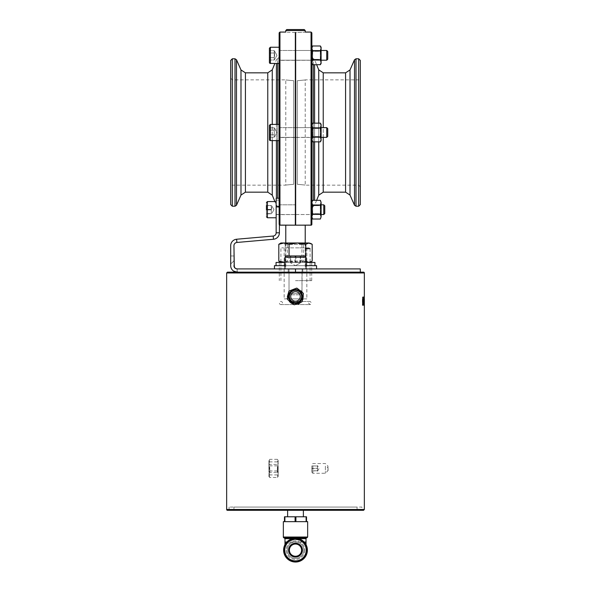 <?xml version="1.0" encoding="UTF-8"?>
<svg xmlns="http://www.w3.org/2000/svg" width="591" height="591" viewBox="0 0 591 591"><rect width="100%" height="100%" fill="white"/><g stroke="black" fill="none" stroke-linecap="round" stroke-linejoin="round"><path stroke-width="0.44" stroke-dasharray="2.96 2.22" d="M360.303 272.156L237.08 272.156L237.176 268.912L237.176 272.156L237.176 268.912L360.303 268.912M295.337 32.535C282.993 32.017 282.993 32.017 295.337 32.535L295.337 225.171L295.337 212.923L295.337 225.171L279.949 225.171L279.137 224.366L279.137 32.874M311.051 32.062L311.051 225.171L295.663 225.171L305.222 225.171L295.663 225.171L295.337 212.923A9.648 1.16 0 0 1 295.663 212.923L295.663 52.089A9.648 1.16 180 0 1 295.337 52.089L295.337 212.923L295.663 32.535C308.007 32.017 308.007 32.017 295.663 32.535M311.863 32.874L311.863 224.366M320.374 141.855L312.587 141.855L311.863 139.52L312.587 137.178L320.374 137.178L312.587 137.178L311.863 132.502L312.587 127.826L320.374 127.826L321.098 132.502L320.374 137.178L321.098 139.52L320.374 141.855L321.098 140.606L321.098 139.52L320.374 141.855L321.098 139.52L321.098 132.502L321.098 139.52L320.374 137.178L321.098 132.502L320.374 137.178L321.098 139.52L321.098 125.491L320.374 127.826L321.098 132.502L321.098 125.491L320.374 127.826L321.098 125.491L320.374 123.15L321.098 125.491L321.098 124.406L321.098 132.502L320.374 127.826L312.587 127.826L311.863 124.406L311.863 132.502L311.863 125.491L312.587 127.826L311.863 132.502L312.587 137.178L311.863 139.52L312.587 141.855L311.863 139.52L311.863 140.606L311.863 124.406L311.863 125.491L312.587 123.15L311.863 125.491L311.863 139.52L312.587 137.178L311.863 127.641L311.863 137.363L311.863 127.641L311.863 137.363L312.587 127.826L311.863 125.491L311.863 207.84L311.863 50.479L311.863 60.201L311.863 50.479L311.863 60.201L295.663 60.201L295.663 50.479L295.663 60.201L295.663 50.479L295.663 60.201L311.863 60.201M320.374 219.025L321.098 217.769L321.098 216.683L320.374 219.025L321.098 216.683L321.098 209.672L320.374 214.348L321.098 217.769L321.098 216.683L320.374 219.025L312.587 219.025L311.863 216.683L312.587 219.025L311.863 216.683L311.863 202.654L312.587 200.319L311.863 202.654L311.863 201.568L311.863 216.683L311.863 209.672L312.587 204.996L311.863 202.654L311.863 217.769L312.587 214.348L311.863 209.672L312.587 214.348L311.863 209.672L312.587 204.996L311.863 202.654L312.587 204.996L311.863 209.672L311.863 202.654L312.587 200.319L320.374 200.319L321.098 202.654L320.374 204.996L321.098 209.672L320.374 214.348L321.098 216.683L321.098 201.568L320.374 204.996L312.587 204.996L320.374 204.996L321.098 214.467L321.098 202.654L320.374 200.319L321.098 202.654L321.098 201.568L320.374 200.319M279.137 132.502L279.137 140.606L279.137 132.502M279.137 198.244L279.137 47.236L279.137 63.436L279.137 47.236L270.39 47.236L270.39 63.436L270.39 47.236L270.39 63.436L279.137 63.436M279.137 209.672L279.137 204.811L279.137 209.672M230.697 60.415L230.697 204.597M293.72 132.502L293.72 80.731C283.385 79.711 283.385 79.711 293.72 80.731C283.385 79.711 283.385 79.711 293.72 80.731L293.72 184.281C283.385 185.301 283.385 185.301 293.72 184.281C283.385 185.301 283.385 185.301 293.72 184.281L293.72 132.502M360.303 60.415L360.303 204.597M297.28 132.502L297.28 184.281L297.28 132.502M297.28 184.281C307.615 185.301 307.615 185.301 297.28 184.281C307.615 185.301 307.615 185.301 297.28 184.281L297.28 80.731C307.615 79.711 307.615 79.711 297.28 80.731C307.615 79.711 307.615 79.711 297.28 80.731L297.28 184.281M293.72 184.281L293.72 80.731L293.72 184.281M277.718 63.436L277.718 58.782A1.618 1.618 0 0 0 276.418 59.772L274.896 63.436M279.395 224.912A0.813 0.746 180 0 1 279.137 224.366A0.813 0.813 0 0 0 279.395 224.957M295.337 55.34L295.337 50.479L295.337 55.34M295.337 209.672L295.337 204.811L295.337 209.672M295.337 132.502L295.337 127.641L295.337 132.502M286.753 29.55L304.247 29.55M305.222 30.525L285.778 30.525M295.663 209.672L295.663 204.811L295.663 209.672M295.663 132.502L295.663 127.641L295.663 132.502M313.282 200.319L313.282 58.782A1.618 1.618 0 0 1 314.582 59.772L316.621 64.692M362.46 305.259L362.63 297.731L363.147 297.007M363.524 299.031L363.376 305.259L363.066 297.908M364.152 305.259L364.315 297.155L363.982 304.143L363.864 297.155L363.701 305.259L364.108 298.847L364.152 305.259L364.152 297.155L363.82 304.143L363.701 297.155L363.376 305.259M364.263 297.155L364.137 300.383M363.472 297.805L362.534 297.155L362.534 305.259L363.472 304.616L363.716 301.203L363.472 297.805L362.364 297.155L362.364 305.259L363.31 304.616L363.302 297.805M362.948 304.328L362.778 298.086L363.369 298.625L363.554 301.211L363.354 303.84L362.608 304.328L362.608 298.086L363.206 298.625L363.391 301.211L362.785 304.328M364.189 305.259L363.613 297.155M364.137 301.277L364.137 304.328M363.797 297.421L364.093 300.383L364.137 297.155M363.923 304.047L364.093 301.277L363.945 304.047M364.189 297.155L364.189 298.706M295.027 304.542L293.454 304.291M288.26 300.088L287.691 298.603L284.16 298.883L302.585 298.883L287.773 298.883A8.097 8.097 0 0 0 303.227 298.883L306.84 298.883L303.227 298.883C304.195 292.789 301.624 289.272 295.5 288.356L287.403 296.453M288.733 292.006L289.73 290.772M295.973 288.371L297.546 288.622M302.74 292.818L303.309 294.303M302.267 300.9L301.27 302.141M309.27 247.851L281.73 247.851L309.27 247.851A0.813 0.813 0 0 1 310.083 248.663L305.754 248.663M295.5 247.851L306.84 247.851L295.5 247.851M295.5 280.659L311.701 280.659L295.5 280.659M278.487 272.156L312.513 272.156L278.487 272.156A0.813 0.813 0 0 1 279.299 272.961L311.701 272.961L279.299 272.961L279.299 280.659M227.454 272.156L363.546 272.156M293.808 304.579A0.813 0.813 0 0 0 294.606 304.705L301.683 301.979A0.813 0.813 0 0 0 302.193 301.351L303.382 293.86A0.813 0.813 0 0 0 303.087 293.106L297.192 288.334A0.813 0.813 0 0 0 296.394 288.209L289.317 290.927A0.813 0.813 0 0 0 288.807 291.562L287.618 299.053A0.813 0.813 0 0 0 287.913 299.807L293.808 304.579M302.415 296.453A6.915 6.915 0 0 0 292.043 290.469A6.915 6.915 0 0 0 292.043 302.444A6.915 6.915 0 0 0 302.415 296.453C302.71 285.874 285.032 288.969 289.029 298.883A6.915 6.915 0 0 0 301.971 298.883L302.415 296.453M307.386 550.14A11.886 11.886 0 0 0 289.553 539.849A11.886 11.886 0 0 0 289.553 560.438A11.886 11.886 0 0 0 307.386 550.14M306.84 550.14A11.34 11.34 0 0 0 289.826 540.322A11.34 11.34 0 0 0 289.826 559.965A11.34 11.34 0 0 0 306.84 550.14A11.34 11.34 0 0 1 289.826 559.965A11.34 11.34 0 0 1 289.826 540.322A11.34 11.34 0 0 1 306.84 550.14A11.34 11.34 0 0 1 289.826 559.965A11.34 11.34 0 0 1 289.826 540.322A11.34 11.34 0 0 1 306.84 550.14M304.764 550.14A9.264 9.264 0 0 1 290.868 558.163A9.264 9.264 0 0 1 290.868 542.117A9.264 9.264 0 0 1 304.764 550.14A9.264 9.264 0 0 0 290.868 542.117A9.264 9.264 0 0 0 290.868 558.163A9.264 9.264 0 0 0 304.764 550.14M286.798 542.043L288.77 542.043A10.527 10.527 0 0 0 295.5 560.674A10.527 10.527 0 0 0 306.027 550.14A10.527 10.527 0 0 0 295.5 539.613A10.527 10.527 0 0 0 284.973 550.14A10.527 10.527 0 0 0 295.5 560.674A10.527 10.527 0 0 0 302.23 542.043C297.746 538.837 293.254 538.837 288.77 542.043A10.527 10.527 0 0 0 295.5 560.674A10.527 10.527 0 0 0 306.027 550.14A10.527 10.527 0 0 1 290.233 559.263A10.527 10.527 0 0 1 290.233 541.024A10.527 10.527 0 0 1 306.027 550.14A10.527 10.527 0 0 0 302.23 542.043L304.202 542.043M306.84 537.847L284.16 537.847M283.348 521.646L284.485 521.646L284.485 516.785L295.906 516.785L295.906 521.646L296.571 521.646L294.429 521.646L306.515 521.646L296.571 521.646L306.108 521.646L306.108 516.785L306.515 516.785M306.108 521.646L307.652 521.646M284.485 521.646L295.094 521.646L295.094 516.785M295.906 516.785L306.108 516.785M295.906 521.646L295.094 521.646M295.5 516.785L303.382 516.785L295.5 516.785M363.546 510.306L227.454 510.306M362.734 510.306L228.266 510.306L362.734 510.306A0.813 0.813 0 0 1 361.921 509.494L229.079 509.494L361.921 509.494L361.921 507.063L229.079 507.063L361.921 507.063M234.745 510.306L356.255 510.306L234.745 510.306A0.813 0.813 0 0 1 233.94 509.494L357.06 509.494L233.94 509.494L233.94 507.063L357.06 507.063L233.94 507.063M295.5 510.306L287.618 510.306L295.5 510.306M291.37 302.001L290.72 301.454L300.28 301.454L295.5 303.368L293.55 303.087M293.033 302.91L291.71 302.237M292.294 303.892L290.75 303.013L298.108 304.121M299.031 303.744L301.875 301.454L292.493 303.973M282.483 303.013A1.566 1.566 0 0 0 280.141 301.661A1.566 1.566 0 0 0 280.141 304.365A1.566 1.566 0 0 0 282.483 303.013M290.75 303.013C288.622 301.055 288.622 301.055 290.75 303.013C288.622 301.055 288.622 301.055 290.75 303.013M300.272 296.453A4.772 4.772 0 0 1 293.114 300.59A4.772 4.772 0 0 1 293.114 292.316A4.772 4.772 0 0 1 300.272 296.453M303.759 550.14A8.259 8.259 0 0 0 291.37 542.989A8.259 8.259 0 0 0 291.37 557.298A8.259 8.259 0 0 0 303.759 550.14A8.259 8.259 0 0 1 291.37 557.298A8.259 8.259 0 0 1 291.37 542.989A8.259 8.259 0 0 1 303.759 550.14M279.395 198.244L276.16 198.244L276.16 207.249L276.16 198.244L279.395 198.244L279.395 206.34L279.395 198.244M233.585 271.07L233.578 271.062A6.479 6.479 0 0 1 230.697 265.677L230.697 245.693A6.479 6.479 0 0 1 236.614 239.237L273.197 236.038A3.243 3.243 0 0 0 276.16 232.81L276.16 198.244M279.137 206.34L279.395 232.81A6.479 6.479 0 0 1 273.478 239.259L236.895 242.465L236.614 239.237M314.944 262.434L276.056 262.434M284.973 262.434L306.027 262.434M316.562 265.677L274.438 265.677M295.5 262.434L311.701 262.434L295.5 262.434M284.973 265.677L306.027 265.677M236.74 268.883L237.176 268.912L237.176 272.156A6.479 6.479 0 0 1 230.697 265.677L230.697 264.051L230.704 265.677L230.904 264.051L233.94 260.712L230.697 264.051L230.697 255.955L230.697 265.677A6.479 6.479 0 0 0 233.519 271.025M233.94 260.712L233.94 265.677L233.94 255.955L230.697 255.955L233.94 255.955L233.94 260.712M234.996 268.07L235.691 268.55M234.228 271.446L236.88 272.148M236.518 268.846L235.676 268.543M234.841 267.915L234.287 267.147M237.176 268.912A3.243 3.243 0 0 1 233.94 265.677L233.94 245.693A3.243 3.243 0 0 1 236.895 242.465M295.5 272.156L279.299 272.156L311.701 272.156L288.209 272.156L302.791 272.156L288.209 272.156L302.791 272.156L295.5 272.156L295.5 268.912M268.927 466.417L269.651 470.953L268.927 474.211L268.927 460.603L269.651 461.881L268.927 466.417M269.651 477.462L268.927 476.494L268.927 474.211L269.651 477.462L277.438 477.462L278.162 474.211L278.162 476.494L278.162 470.37L277.438 474.905L278.162 476.494M268.927 476.494L269.651 474.905L268.927 470.37L268.927 476.183M268.927 462.583L269.651 459.325L268.927 460.293L268.927 470.37L269.651 465.841L268.927 462.583M278.162 460.603L278.162 474.211L277.438 470.953L278.162 466.417L277.438 461.881L278.162 460.603L277.438 459.325L278.162 462.583L277.438 465.841L278.162 470.37L278.162 460.293M278.162 476.183L277.438 477.462M277.438 461.881L269.651 461.881M277.438 459.325L269.651 459.325M277.438 470.953L269.651 470.953M277.438 465.841L269.651 465.841M277.349 467.422L277.349 472.379L277.349 467.422M278.162 467.222L278.162 473.184L278.162 467.222M269.74 467.422L269.74 472.379L269.74 467.422M268.927 469.564L268.927 463.603L268.927 469.564M277.438 474.905L269.651 474.905M311.863 466.602L311.863 472.261L311.863 466.602M312.853 466.144L312.853 473.258L312.853 466.144M325.39 466.144L325.39 473.258L325.39 466.144M311.863 466.026L311.863 470.879L311.863 465.907L317.53 466.026L311.863 465.907M328.064 467.385L328.064 470.584L328.064 467.385M311.863 468.515L317.53 468.515L317.53 465.59L317.53 468.279L311.863 468.279M317.53 465.907L317.53 470.761L311.863 470.761M317.53 468.279L317.53 470.879L311.863 470.879M317.53 470.761L317.53 466.026M317.53 470.879L317.53 468.515M295.965 268.912L288.859 268.912L295.965 268.912M301.979 291.599L302.141 268.912L288.859 268.912L302.141 268.912L289.021 269.075L301.979 269.075L289.021 269.075L301.979 269.075L301.979 293.594L300.738 294.835L290.262 294.835L300.738 294.835L290.262 294.835L300.738 294.835L301.979 293.594L289.021 293.594L301.979 293.594L289.021 293.594L301.971 293.594L301.979 292.205M284.995 268.912L306.027 268.912L284.995 268.912M295.892 255.955L295.892 262.434L300.546 262.434L300.546 255.955L286.266 255.955L304.734 255.955L290.454 255.955L290.654 262.869L290.846 255.955M295.108 262.434L295.108 255.955L300.154 255.955L300.154 262.434L290.454 262.434L290.654 262.869L290.521 255.955L300.479 255.955L290.765 255.955M300.546 262.434L300.154 262.434L300.546 262.434M290.846 262.434L295.892 262.434M284.98 268.912L306.027 268.912L284.98 268.912L284.973 257.248L306.027 257.248L284.973 257.248L286.266 255.955L304.734 255.955L306.027 257.248L284.973 257.248M295.744 255.955L295.744 262.434L290.521 262.434L290.521 255.955M295.256 262.434L295.256 255.955M300.479 255.955L300.479 262.434L300.235 255.955M290.521 262.434L290.646 262.869L290.521 262.434M290.765 262.434L295.744 262.434M284.973 262.374L289.058 261.133L297.406 262.434L280.917 262.434L282.025 262.434L279.72 261.739M312.188 261.133L307.069 262.434L310.083 262.434L297.406 262.434L306.027 261.333M293.594 262.434L285.246 261.133L282.025 262.434L307.069 262.434L301.942 261.133L293.594 262.434M310.083 242.99L307.069 242.99L312.188 244.297M293.594 242.99L301.942 244.297L307.069 242.99L282.025 242.99L285.246 244.297L293.594 242.99M279.72 243.684L282.025 242.99L280.917 242.99M285.246 244.297L285.246 261.133M289.058 255.955L289.058 261.133M301.942 244.297L301.942 261.133M305.754 256.45L305.754 261.133M289.006 244.408L303.685 244.408L289.006 244.408M287.883 242.99L305.104 242.99L287.883 242.99M289.006 261.015L303.685 261.015L289.006 261.015M303.117 262.434L285.896 262.434L303.117 262.434M276.16 214.127L276.16 204.649L276.16 214.127M295.337 214.533L276.16 214.696L276.16 204.649L276.16 214.696L276.322 204.811L276.322 214.533L276.322 204.811L276.322 214.533L323.765 214.533L323.765 204.811M276.16 205.927L276.16 217.769L276.16 205.927M324.762 205.801L324.762 213.536M266.438 213.816L266.438 205.52L266.438 213.816L271.299 213.816L271.299 205.52L266.438 205.52L271.299 205.52L271.661 207.803L271.299 209.871L266.438 209.871L266.438 205.727M271.299 209.465L266.438 209.465M271.299 209.871L271.299 213.816L266.438 213.617M326.742 60.201L326.742 50.479L327.739 51.476L327.739 59.203L327.739 51.476L327.739 59.203L326.742 60.201L326.742 55.34L326.742 60.201L279.137 60.363L279.137 50.316L279.137 60.363L279.137 50.316L279.137 60.363L279.299 50.479L279.299 60.201L279.299 50.479L279.299 60.201L295.337 60.201L279.137 60.201L295.337 60.201M269.415 62.469L269.415 48.211L269.415 62.469M269.415 52.998L269.415 60.016L274.276 60.016L274.276 52.998L269.415 52.998L269.415 57.674L269.415 50.663L269.415 52.998L274.276 52.998L274.276 50.663L274.638 55.34L274.276 57.674L269.415 57.674L269.415 60.016L269.415 50.663L269.415 60.016L274.276 60.016L274.276 57.674L269.415 57.674L274.276 57.674L274.276 60.016L274.276 52.998L269.415 52.998L274.276 52.998L274.276 50.663L269.415 50.663L274.276 50.663L274.638 55.34L274.276 57.674L269.415 57.674M326.742 137.363L326.742 127.641L327.739 128.639L327.739 136.373L327.739 128.639L327.739 136.373L326.742 137.363L326.742 132.502L326.742 137.363L279.137 137.526L279.137 127.486L279.137 137.526L279.137 127.486L279.137 137.526L279.299 127.641L279.299 137.363L279.299 127.641L279.299 137.363L295.337 137.363L279.137 137.363L295.337 137.363M269.415 139.631L269.415 125.373L269.415 139.631L269.415 125.373L270.39 124.406L270.39 140.606A0.975 0.975 0 0 1 269.415 139.631M269.415 130.168L269.415 137.178L269.415 127.826L269.415 137.178L274.276 137.178L274.276 130.168L269.415 130.168L269.415 127.826L269.415 130.168L274.276 130.168L274.276 127.826L274.276 134.844L269.415 134.844L269.415 130.168L274.276 130.168L274.276 127.826L269.415 127.826L274.276 127.826L274.276 130.168L269.415 130.168M274.276 134.844L269.415 134.844L269.415 137.178L274.276 137.178L274.276 130.168L274.276 134.844L269.415 134.844L274.276 134.844M326.742 55.34L326.742 50.479L326.742 55.34M326.742 132.502L326.742 127.641L326.742 132.502M270.39 124.406L279.137 124.406L279.137 140.606L270.39 140.606L270.39 124.406L270.39 140.606M276.16 213.307L276.16 201.568L276.16 213.307M266.438 216.04L266.438 202.543L266.438 216.04M266.438 205.764L266.438 213.853L266.438 205.491L271.299 205.764L271.299 209.399L266.438 209.399M266.438 213.853L271.299 213.853L271.299 205.491L266.438 205.491M271.299 209.945L266.438 209.945M271.299 209.399L271.299 213.58L266.438 213.58M320.285 209.672L320.285 205.69L320.285 209.672M312.676 209.672L312.676 213.654L312.676 209.672M320.374 214.348L312.587 214.348L311.863 216.683L312.587 214.348L320.374 214.348L321.098 209.672L320.374 204.996L321.098 202.654L321.098 216.683L320.374 214.348L312.587 214.348M311.863 202.654L311.863 201.568L311.863 202.654M320.285 213.122L320.285 205.69L320.285 213.122M321.098 213.824L321.098 204.878L321.098 213.824M312.676 213.122L312.676 205.69L312.676 213.122M311.863 205.52L311.863 214.467L311.863 205.52M320.374 204.996L312.587 204.996M320.285 135.952L320.285 128.52L320.285 135.952M321.098 136.654L321.098 127.715L321.098 136.654M312.676 135.952L312.676 128.52L312.676 135.952M311.863 128.35L311.863 137.297L311.863 128.35M320.374 123.15L321.098 125.491L320.374 123.15L312.587 123.15L311.863 125.491M320.374 64.692L312.587 64.692L311.863 62.351L312.587 60.016L320.374 60.016L312.587 60.016L311.863 55.34L311.863 62.351L311.863 55.34L312.587 50.663L320.374 50.663L321.098 55.34L320.374 60.016L321.098 62.351L320.374 64.692L321.098 63.436L321.098 50.545L321.098 60.134L321.098 55.34L320.374 60.016L321.098 62.351L320.374 64.692L321.098 62.351L321.098 63.436L321.098 48.322L320.374 50.663L312.587 50.663L311.863 47.236L311.863 55.34L312.587 50.663L311.863 48.322L311.863 62.351L312.587 60.016L311.863 55.34L311.863 48.322L312.587 45.987L311.863 48.322L312.587 50.663L311.863 55.34L312.587 60.016L311.863 62.351L312.587 64.692L311.863 62.351L311.863 63.436L311.863 48.322L312.587 45.987L320.374 45.987L321.098 48.322L321.098 55.34L320.374 50.663L321.098 48.322L320.374 45.987L321.098 48.322L321.098 47.236L320.374 50.663L321.098 55.34L321.098 62.351L320.374 60.016L321.098 55.34L321.098 47.236L320.374 45.987M320.285 55.34L320.285 59.322L320.285 55.34M312.676 55.34L312.676 51.358L312.676 55.34M311.863 62.351L311.863 63.436L311.863 62.351M320.374 50.663L312.587 50.663M320.374 60.016L312.587 60.016M320.285 51.89L320.285 59.322L320.285 51.89M321.098 51.188L321.098 60.134L321.098 51.188M312.676 51.89L312.676 59.322L312.676 51.89M311.863 59.492L311.863 50.545L311.863 59.492M311.863 139.52L311.863 132.502M320.374 127.826L312.587 127.826M320.374 137.178L312.587 137.178M320.285 129.052L320.285 136.491L320.285 129.052M321.098 128.35L321.098 137.297L321.098 128.35M311.863 136.654L311.863 127.715L311.863 136.654M232.315 206.215L232.315 58.79M358.685 206.215L358.685 58.79M235.004 206.215L235.004 58.79M236.489 59.757L236.489 205.254M240.988 195.067L240.988 69.945M245.428 72.841L245.428 192.164M267.767 192.164L267.767 72.841M272.259 69.841L272.259 195.17M272.259 140.606L272.259 124.406M276.418 198.244L276.418 63.436M276.418 124.406L276.418 140.606M277.718 140.606L277.718 124.406M279.137 57.172L277.718 58.782L277.718 198.244M279.949 32.062L279.949 225.171M313.282 123.15L313.282 141.855M311.863 57.172L313.282 58.782L313.282 64.692M314.582 64.692L314.582 200.319M314.582 141.855L314.582 123.15M318.741 195.17L318.741 69.841M318.741 123.15L318.741 141.855M323.233 72.841L323.233 192.164M323.233 137.363L323.233 127.641M345.572 192.164L345.572 72.841M350.012 69.945L350.012 195.067M354.511 205.254L354.511 59.757M355.996 58.79L355.996 206.215M226.649 509.494L364.351 509.494M364.351 272.961L226.649 272.961M306.434 550.14A10.934 10.934 0 0 1 290.033 559.611A10.934 10.934 0 0 1 290.033 540.669A10.934 10.934 0 0 1 306.434 550.14M306.027 538.652L284.973 538.652M292.442 538.652L298.558 538.652M284.973 542.043L306.027 542.043M283.348 537.034L307.652 537.034M284.892 516.785L284.892 521.646M276.16 200.113L279.395 200.113L276.16 200.113M279.395 206.34L276.16 206.34M279.395 232.81L276.16 232.81M273.197 236.038L273.478 239.259M289.021 269.075L289.021 293.594L290.262 294.835L289.021 293.594L289.021 269.075M267.405 216.853L267.405 201.568L267.405 216.853M267.405 201.568L267.405 217.769M285.778 242.99L285.778 268.912M305.222 242.99L305.222 268.912M230.697 78.234L232.315 79.851L285.778 79.851L285.778 185.16L232.315 185.16L230.697 186.778M360.303 186.778L358.685 185.16L305.222 185.16L305.222 79.851L358.685 79.851L360.303 78.234M276.16 201.568L274.896 201.568L276.418 205.24L279.137 207.84M279.137 50.479L295.337 50.479L279.137 50.479M279.137 204.811L295.337 204.811L279.137 204.811M279.137 127.641L295.337 127.641L279.137 127.641M295.663 137.363L321.098 137.363M295.663 127.641L321.098 127.641M295.663 214.533L321.098 214.533M295.663 50.479L321.098 50.479M316.621 200.319L314.582 205.24L311.863 207.84M280.917 261.961L280.917 248.663L281.73 247.851M280.917 262.434L280.917 280.659M310.083 248.663L310.083 262.271M310.083 262.434L310.083 280.659M311.701 280.659L311.701 272.961L312.513 272.156M229.079 507.063L229.079 509.494L228.266 510.306M357.06 507.063L357.06 509.494L356.255 510.306M284.16 247.851L284.16 298.883M306.84 247.851L306.84 298.883M301.875 301.454L310.083 301.454L308.517 303.013L310.083 304.579C311.834 303.818 311.834 302.777 310.083 301.454L289.125 301.454M280.917 304.579L310.083 304.579L280.917 304.579M306.027 544.621L306.027 550.14M284.973 544.621L284.973 550.14M276.16 207.249L279.395 207.249M288.209 268.912L288.209 272.156L288.209 268.912M302.791 268.912L302.791 272.156L302.791 268.912M279.299 262.434L279.299 272.156M311.701 262.434L311.701 272.156M268.927 473.184L269.74 472.379L277.349 472.379L278.162 473.184M268.927 463.603L269.74 464.415L277.349 464.415L278.162 463.603M311.863 472.261L312.853 473.258L325.39 473.258L328.064 470.584L327.045 468.397L328.064 466.21L325.39 463.536L312.853 463.536L311.863 464.526M317.53 471.197L319.155 468.397L317.53 465.59M295.5 265.677L300.376 262.862L295.5 265.677L290.624 262.862L295.5 265.677M306.027 257.248L306.027 268.912M305.104 262.434L303.685 261.015L303.685 244.408L305.104 242.99M285.896 262.434L287.315 261.015L287.315 244.408L285.896 242.99M273.995 209.672L271.653 205.616L273.995 209.672L271.653 213.728L273.995 209.672M326.742 50.479L295.337 50.479M295.663 60.201L321.098 60.201M276.98 55.34L274.276 50.663L276.98 55.34L274.276 60.016L276.98 55.34M326.742 127.641L295.337 127.641M276.98 132.502L274.276 127.826L276.98 132.502L274.276 137.178L276.98 132.502M320.285 213.654L321.098 214.467L320.285 213.654L312.676 213.654L311.863 214.467L312.676 213.654L320.285 213.654M320.285 205.69L321.098 204.878L320.285 205.69L312.676 205.69L311.863 204.878L312.676 205.69L320.285 205.69M311.863 217.769L312.587 219.025M311.863 201.568L312.587 200.319M311.863 140.606L312.587 141.855M311.863 124.406L312.587 123.15M320.285 136.491L321.098 137.297L320.285 136.491L312.676 136.491L311.863 137.297L312.676 136.491L320.285 136.491M320.285 128.52L321.098 127.715L320.285 128.52L312.676 128.52L311.863 127.715L312.676 128.52L320.285 128.52M311.863 63.436L312.587 64.692M320.285 59.322L321.098 60.134L320.285 59.322L312.676 59.322L311.863 60.134L312.676 59.322L320.285 59.322M320.285 51.358L321.098 50.545L320.285 51.358L312.676 51.358L311.863 50.545L312.676 51.358L320.285 51.358"/><path stroke-width="0.89" d="M279.395 224.957A0.813 0.813 0 0 0 279.949 225.171L295.337 225.171L279.949 225.112A0.813 0.746 180 0 1 279.395 224.912M295.663 225.171L311.051 225.171A0.813 0.813 0 0 0 311.863 224.366L311.863 32.874L311.051 32.062L311.051 225.171L311.863 224.366A0.813 0.746 180 0 1 311.051 225.112L295.663 225.171M311.863 60.201L311.863 125.491L312.587 127.826L311.863 132.502L312.587 137.178L311.863 139.52L311.863 132.502M279.137 32.874L279.137 224.366L279.949 225.171L279.949 32.062L279.137 32.874M270.39 140.606L270.39 124.406L269.415 125.373L269.415 139.631A0.975 0.975 0 0 0 270.39 140.606L279.137 140.606L279.137 198.244L276.16 198.244L276.16 206.34L279.137 206.34M269.415 52.998L269.415 48.211L270.39 47.236L269.415 48.211L269.415 62.469A0.975 0.975 0 0 0 270.39 63.436L270.39 47.236L279.137 47.236L279.137 124.406L270.39 124.406M230.697 204.597L230.697 60.415L232.315 58.79L232.315 206.215L230.697 204.597M360.303 204.597L360.303 60.415L358.685 58.79L358.685 206.215L360.303 204.597M236.489 59.757L240.988 69.945L240.988 195.067L236.489 205.254L236.489 59.757L235.004 58.79L235.004 206.215L232.315 206.215M245.428 72.841L245.428 192.164L267.767 192.164L267.767 72.841L245.428 72.841L240.988 69.945M274.896 63.436L272.259 69.841L272.259 124.406M305.222 30.525L304.247 29.55L286.753 29.55L285.778 30.525L305.222 30.525L305.222 32.062L311.051 32.062M295.337 32.535C282.993 32.017 282.993 32.017 295.337 32.535L295.337 225.112M295.663 32.535C308.007 32.017 308.007 32.017 295.663 32.535L295.663 225.112M316.621 64.692L318.741 69.841L318.741 123.15M318.741 141.855L318.741 195.17L323.233 192.164L345.572 192.164L345.572 72.841L323.233 72.841L323.233 127.641M354.511 59.757L350.012 69.945L350.012 195.067L354.511 205.254L354.511 59.757L355.996 58.79L358.685 58.79M362.697 305.259L362.63 300.206L363.229 296.985L363.701 305.259L363.229 297.908L362.771 298.566L362.697 305.259M363.066 296.985L363.524 299.031M363.229 297.908L362.63 305.259M364.137 300.383L364.137 301.277M364.137 304.328L364.137 305.237M364.3 297.155L364.3 305.259L363.797 297.421M363.923 304.047L363.96 301.698M364.196 301.277L363.916 301.698M364.078 301.698L363.945 304.047M363.775 297.155L364.174 300.383L364.255 297.155M364.351 297.155L364.351 272.961A0.813 0.813 0 0 0 363.546 272.156L227.454 272.156L226.649 272.961L364.351 272.961M364.351 298.706L364.351 509.494L226.649 509.494A0.813 0.813 0 0 0 227.454 510.306L363.546 510.306L364.351 509.494M301.27 302.141L295.027 304.542M293.454 304.291L288.26 300.088M287.403 296.453L287.691 298.61L287.403 296.453L288.733 292.006M289.73 290.772L295.973 288.371M297.546 288.622L302.74 292.818M303.309 294.303L302.267 300.9M302.415 296.453A6.915 6.915 0 0 0 292.043 290.469A6.915 6.915 0 0 0 292.043 302.444A6.915 6.915 0 0 0 302.415 296.453A6.915 6.915 0 0 1 292.043 302.444A6.915 6.915 0 0 1 292.043 290.469A6.915 6.915 0 0 1 302.415 296.453M300.272 296.453A4.772 4.772 0 0 1 293.114 300.59A4.772 4.772 0 0 1 293.114 292.316A4.772 4.772 0 0 1 300.272 296.453M294.606 304.705A0.813 0.813 0 0 1 293.808 304.579L287.913 299.807A0.813 0.813 0 0 1 287.618 299.053L288.807 291.562A0.813 0.813 0 0 1 289.317 290.927L296.394 288.209A0.813 0.813 0 0 1 297.192 288.334L303.087 293.106A0.813 0.813 0 0 1 303.382 293.86L302.193 301.351A0.813 0.813 0 0 1 301.683 301.979L294.606 304.705M289.398 550.14A6.102 6.102 0 0 1 295.5 544.038A6.102 6.102 0 0 1 301.602 550.14A6.102 6.102 0 0 1 295.5 556.242A6.102 6.102 0 0 1 289.398 550.14M301.602 550.14A6.102 6.102 0 0 1 292.449 555.429A6.102 6.102 0 0 1 292.449 544.858A6.102 6.102 0 0 1 301.602 550.14M307.386 550.14A11.886 11.886 0 0 0 289.553 539.849A11.886 11.886 0 0 0 289.553 560.438A11.886 11.886 0 0 0 307.386 550.14M298.558 538.652L306.027 538.652A0.813 0.813 0 0 1 306.84 537.847L284.16 537.847A0.813 0.813 0 0 1 283.348 537.034L307.652 537.034L306.84 537.847M307.652 537.034L307.652 521.646L306.515 521.646L306.515 516.785L284.485 516.785L284.485 521.646L283.348 521.646L283.348 537.034M306.108 516.785L306.108 521.646L295.906 521.646L295.906 516.785M295.094 516.785L295.094 521.646L284.892 521.646L284.892 516.785M284.485 521.646L284.892 521.646M295.094 521.646L295.906 521.646M306.108 521.646L306.515 521.646L306.515 516.785M302.585 298.883L303.227 298.883L302.585 298.883M293.55 303.087L293.033 302.91M290.935 301.646C292.427 303.346 295.027 303.656 298.743 302.562L300.28 301.454M298.108 304.121L299.031 303.744M234.287 267.147L233.94 245.693A3.243 3.243 0 0 1 236.895 242.465L273.478 239.259L273.197 236.038A3.243 3.243 0 0 0 276.16 232.81L276.16 206.34M276.16 198.244L279.137 198.244M273.478 239.259A6.479 6.479 0 0 0 279.395 232.81L279.395 206.34M276.056 265.677L276.056 262.434L284.973 262.434M306.027 262.434L314.944 262.434L314.944 265.677M274.438 268.912L274.438 265.677L284.973 265.677M306.027 265.677L316.562 265.677L316.562 268.912M273.197 236.038L236.614 239.237A6.479 6.479 0 0 0 230.697 245.693L230.697 265.677A6.479 6.479 0 0 0 237.176 272.156L233.578 271.062M233.593 271.07L234.228 271.446M235.691 268.55L237.176 268.912A3.243 3.243 0 0 1 233.94 265.677L234.996 268.07M235.676 268.543L234.841 267.915M237.176 271.624L237.176 272.156L360.303 272.156L360.303 268.912L237.176 268.912M296.143 255.955L286.266 255.955L284.973 257.248L306.027 257.248L304.734 255.955L296.143 255.955M300.154 255.955L300.546 255.955M290.454 255.955L295.108 255.955M280.917 261.961L280.917 262.434L278.812 261.133L284.973 262.374M305.754 261.133L308.975 262.434L312.188 261.133L312.188 244.297L308.975 242.99L311.28 243.684M305.754 244.297L297.406 242.99L308.975 242.99L305.754 244.297L305.754 256.45M289.058 244.297L283.931 242.99L297.406 242.99L289.058 244.297L289.058 255.955M278.812 244.297L280.917 242.99L283.931 242.99L278.812 244.297L278.812 261.133M324.762 213.536L323.765 214.533L324.762 213.536L324.762 205.801L323.765 204.811L321.098 204.811L323.765 204.811L323.765 214.533L321.098 214.533M266.438 205.52L266.438 209.871M321.098 50.479L326.742 50.479L326.742 60.201L321.098 60.201M326.742 60.201L327.739 59.203L327.739 51.476L326.742 50.479M279.137 63.436L270.39 63.436A0.975 0.975 0 0 1 269.415 62.469L269.415 57.674M321.098 127.641L326.742 127.641L326.742 137.363L321.098 137.363M326.742 137.363L327.739 136.373L327.739 128.639L326.742 127.641M320.374 200.319L321.098 202.654L320.374 200.319L312.587 200.319L311.863 202.654L312.587 204.996L311.863 209.672L312.587 214.348L311.863 216.683L312.587 219.025L320.374 219.025L321.098 216.683L320.374 219.025M320.374 214.348L321.098 209.672L321.098 216.683L320.374 214.348L312.587 214.348M320.374 204.996L321.098 202.654L321.098 209.672L320.374 204.996L312.587 204.996M320.374 45.987L321.098 47.236L321.098 55.34L320.374 50.663L321.098 48.322L320.374 45.987L312.587 45.987L311.863 48.322L312.587 50.663L311.863 55.34L312.587 60.016L311.863 62.351L312.587 64.692L320.374 64.692L321.098 62.351L320.374 60.016L321.098 55.34L321.098 63.436L320.374 64.692M320.374 50.663L312.587 50.663M320.374 60.016L312.587 60.016M320.374 123.15L321.098 124.406L321.098 140.606L320.374 141.855L321.098 139.52L320.374 137.178L321.098 132.502L320.374 127.826L321.098 125.491L320.374 123.15L312.587 123.15L311.863 125.491M311.863 139.52L312.587 141.855L320.374 141.855M320.374 127.826L312.587 127.826M320.374 137.178L312.587 137.178M267.767 192.164L272.259 195.17L272.259 140.606M276.418 63.436L276.418 124.406M276.418 140.606L276.418 198.244M277.718 124.406L277.718 63.436M277.718 198.244L277.718 140.606M313.282 141.855L313.282 200.319M313.282 64.692L313.282 123.15M314.582 200.319L314.582 141.855M314.582 123.15L314.582 64.692M323.233 192.164L323.233 137.363M354.511 205.254L355.996 206.215L355.996 58.79M305.754 248.663L310.083 248.663M301.602 296.453A6.102 6.102 0 0 1 292.449 301.742A6.102 6.102 0 0 1 292.449 291.171A6.102 6.102 0 0 1 301.602 296.453M288.585 550.14A6.915 6.915 0 0 0 298.957 556.131A6.915 6.915 0 0 0 298.957 544.156A6.915 6.915 0 0 0 288.585 550.14M306.581 550.14A11.081 11.081 0 0 1 289.959 559.736A11.081 11.081 0 0 1 289.959 540.551A11.081 11.081 0 0 1 306.581 550.14M284.16 537.847L284.973 538.652L292.442 538.652M306.027 538.652L306.027 542.043L304.202 542.043M286.798 542.043L284.973 542.043L284.973 544.621M276.16 232.81L279.395 232.81M236.614 239.237L236.895 242.465M295.5 268.912L295.5 272.156M267.405 217.769L276.16 217.769L267.405 217.769L266.438 216.801L267.405 217.769L267.405 201.568L266.438 202.543L267.405 201.568L276.16 201.568M285.778 225.171L285.778 242.99M305.222 225.171L305.222 242.99M232.315 58.79L235.004 58.79M236.489 205.254L235.004 206.215M245.428 192.164L240.988 195.067M267.767 72.841L272.259 69.841M272.259 195.17L274.896 201.568L267.405 201.568M279.949 32.062L285.778 32.062L285.778 30.525M318.741 195.17L316.621 200.319M318.741 69.841L323.233 72.841M345.572 72.841L350.012 69.945M345.572 192.164L350.012 195.067M355.996 206.215L358.685 206.215M226.649 272.961L226.649 509.494M310.083 262.271L311.28 261.739M284.973 538.652L284.973 542.043M306.027 542.043L306.027 544.621M287.618 510.306L287.618 516.785M303.382 510.306L303.382 516.785M301.979 291.599L301.979 292.205M284.973 257.248L284.973 268.912M306.027 257.248L306.027 268.912M324.762 205.801L323.765 204.811M311.863 217.769L312.587 219.025M311.863 201.568L312.587 200.319M311.863 47.236L312.587 45.987L311.863 47.236M311.863 63.436L312.587 64.692M311.863 124.406L312.587 123.15M311.863 140.606L312.587 141.855"/></g></svg>
